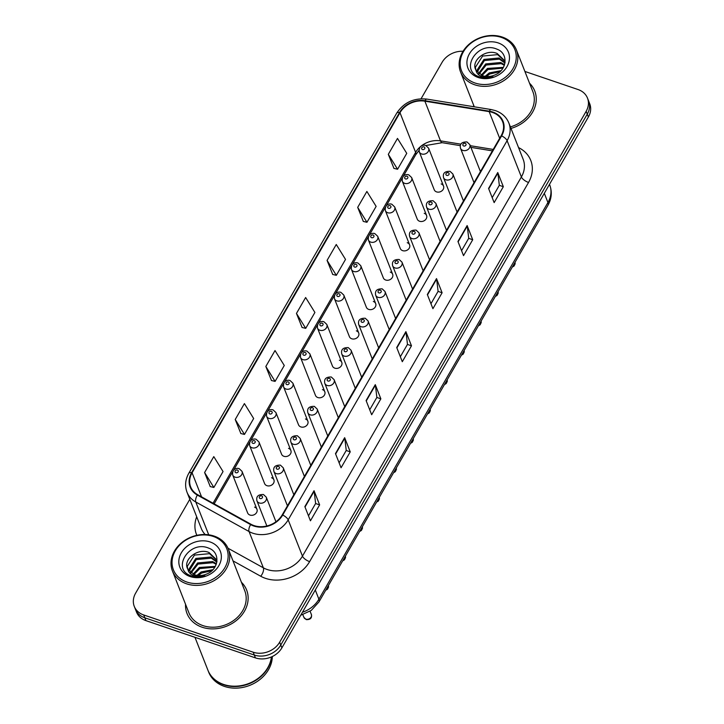 <?xml version="1.0" encoding="UTF-8"?>
<svg xmlns="http://www.w3.org/2000/svg" width="724" height="724" viewBox="0 0 724 724"><rect width="100%" height="100%" fill="white"/><g stroke="black" fill="none" stroke-linecap="round" stroke-linejoin="round"><path stroke-width="1.09" d="M426.563 215.453L411.639 177.543A5.005 4.109 158.5 0 1 410.128 182.231A5.005 4.109 158.5 0 1 404.689 183.353A5.005 4.109 158.5 0 1 402.327 181.208L417.25 219.119A5.005 4.109 -21.5 0 0 419.612 221.263A5.005 4.109 -21.5 0 0 425.051 220.141A5.005 4.109 -21.5 0 0 426.563 215.453A5.005 4.109 -21.5 0 0 424.21 213.309M409.603 244.839L394.68 206.919A5.005 4.109 158.5 0 1 393.168 211.607A5.005 4.109 158.5 0 1 387.72 212.729A5.005 4.109 158.5 0 1 385.367 210.584L400.291 248.504A5.005 4.109 -21.5 0 0 402.653 250.649A5.005 4.109 -21.5 0 0 408.092 249.527A5.005 4.109 -21.5 0 0 409.603 244.839A5.005 4.109 -21.5 0 0 407.241 242.694M392.643 274.215L377.711 236.305A5.005 4.109 158.5 0 1 376.199 240.992A5.005 4.109 158.5 0 1 370.76 242.115A5.005 4.109 158.5 0 1 368.398 239.97L383.331 277.88A5.005 4.109 -21.5 0 0 385.684 280.025A5.005 4.109 -21.5 0 0 391.132 278.903A5.005 4.109 -21.5 0 0 392.643 274.215A5.005 4.109 -21.5 0 0 390.281 272.07M375.675 303.591L360.751 265.681A5.005 4.109 158.5 0 1 359.24 270.369A5.005 4.109 158.5 0 1 353.801 271.491A5.005 4.109 158.5 0 1 351.439 269.346L366.362 307.257A5.005 4.109 -21.5 0 0 368.724 309.401A5.005 4.109 -21.5 0 0 374.163 308.279A5.005 4.109 -21.5 0 0 375.675 303.591A5.005 4.109 -21.5 0 0 373.322 301.446M358.715 332.977L343.791 295.057A5.005 4.109 158.5 0 1 342.28 299.745A5.005 4.109 158.5 0 1 336.841 300.867A5.005 4.109 158.5 0 1 334.479 298.722L349.402 336.642A5.005 4.109 -21.5 0 0 351.764 338.787A5.005 4.109 -21.5 0 0 357.204 337.665A5.005 4.109 -21.5 0 0 358.715 332.977A5.005 4.109 -21.5 0 0 356.353 330.832M341.755 362.353L326.823 324.442A5.005 4.109 158.5 0 1 325.311 329.13A5.005 4.109 158.5 0 1 319.872 330.253A5.005 4.109 158.5 0 1 317.51 328.108L332.443 366.018A5.005 4.109 -21.5 0 0 334.805 368.163A5.005 4.109 -21.5 0 0 340.244 367.041A5.005 4.109 -21.5 0 0 341.755 362.353A5.005 4.109 -21.5 0 0 339.393 360.208M324.786 391.738L309.863 353.819A5.005 4.109 158.5 0 1 308.352 358.507A5.005 4.109 158.5 0 1 302.913 359.629A5.005 4.109 158.5 0 1 300.551 357.484L315.474 395.404A5.005 4.109 -21.5 0 0 317.836 397.548A5.005 4.109 -21.5 0 0 323.275 396.426A5.005 4.109 -21.5 0 0 324.786 391.738A5.005 4.109 -21.5 0 0 322.433 389.593M307.827 421.115L292.903 383.204A5.005 4.109 158.5 0 1 291.392 387.892A5.005 4.109 158.5 0 1 285.953 389.014A5.005 4.109 158.5 0 1 283.591 386.869L298.514 424.78A5.005 4.109 -21.5 0 0 300.876 426.925A5.005 4.109 -21.5 0 0 306.315 425.803A5.005 4.109 -21.5 0 0 307.827 421.115A5.005 4.109 -21.5 0 0 305.465 418.97M290.867 450.491L275.944 412.58A5.005 4.109 158.5 0 1 274.423 417.268A5.005 4.109 158.5 0 1 268.984 418.391A5.005 4.109 158.5 0 1 266.622 416.246L281.555 454.156A5.005 4.109 -21.5 0 0 283.917 456.301A5.005 4.109 -21.5 0 0 289.356 455.179A5.005 4.109 -21.5 0 0 290.867 450.491A5.005 4.109 -21.5 0 0 288.505 448.346M273.907 479.876L258.975 441.957A5.005 4.109 158.5 0 1 257.463 446.645A5.005 4.109 158.5 0 1 252.024 447.767A5.005 4.109 158.5 0 1 249.662 445.622L264.586 483.541A5.005 4.109 -21.5 0 0 266.948 485.686A5.005 4.109 -21.5 0 0 272.387 484.564A5.005 4.109 -21.5 0 0 273.907 479.876A5.005 4.109 -21.5 0 0 271.545 477.731M256.939 509.253L242.015 471.342A5.005 4.109 158.5 0 1 240.504 476.03A5.005 4.109 158.5 0 1 235.065 477.152A5.005 4.109 158.5 0 1 232.703 475.007L247.626 512.918A5.005 4.109 -21.5 0 0 249.988 515.063A5.005 4.109 -21.5 0 0 255.427 513.94A5.005 4.109 -21.5 0 0 256.939 509.253A5.005 4.109 -21.5 0 0 254.577 507.108M443.531 186.077L428.599 148.158A5.005 4.109 158.5 0 1 427.088 152.845A5.005 4.109 158.5 0 1 421.649 153.968A5.005 4.109 158.5 0 1 419.287 151.823L434.219 189.742A5.005 4.109 -21.5 0 0 436.572 191.887A5.005 4.109 -21.5 0 0 442.011 190.765A5.005 4.109 -21.5 0 0 443.531 186.077A5.005 4.109 -21.5 0 0 441.169 183.932M473.65 105.215A32.028 26.299 -21.5 0 0 473.623 106.7A32.028 26.299 -21.5 0 1 473.65 105.215M185.534 604.25A32.028 26.299 -21.5 0 0 187.027 613.5A32.028 26.299 -21.5 0 0 202.132 627.219A32.028 26.299 -21.5 0 0 236.938 620.043A32.028 26.299 -21.5 0 0 246.631 590.033A32.028 26.299 -21.5 0 0 241.409 582.25A32.028 26.299 -21.5 0 1 246.631 590.033A32.028 26.299 -21.5 0 1 236.938 620.043A32.028 26.299 -21.5 0 1 202.132 627.219A32.028 26.299 -21.5 0 1 187.027 613.5A32.028 26.299 -21.5 0 1 185.534 604.25M492.51 112.455A21.349 17.53 158.5 0 1 502.583 121.605A21.349 17.53 158.5 0 1 501.153 135.696L282.233 514.882A21.349 17.53 158.5 0 1 250.938 524.23L197.67 494.7A21.349 17.53 158.5 0 1 190.656 486.899A21.349 17.53 158.5 0 1 192.086 472.799L399.992 112.7A21.349 17.53 158.5 0 1 424.879 101.17L489.162 111.623A21.349 17.53 158.5 0 1 492.51 112.455M492.754 112.03A21.883 17.973 -21.5 0 0 489.324 111.179L425.042 100.727A21.883 17.973 -21.5 0 0 399.53 112.537L191.625 472.645A21.883 17.973 -21.5 0 0 197.353 495.089L250.622 524.619A21.883 17.973 -21.5 0 0 282.695 515.036L501.614 135.859A21.883 17.973 -21.5 0 0 492.754 112.03M189.806 499.307L135.614 593.173A20.019 16.435 -21.5 0 0 134.275 606.386L136.51 612.061A20.019 16.435 -21.5 0 0 145.949 620.631L255.427 657.881L254.314 655.039A20.019 16.435 -21.5 0 0 280.785 645.012L587.273 114.157A20.019 16.435 -21.5 0 0 588.612 100.944A20.019 16.435 -21.5 0 1 587.273 114.157L280.785 645.012A20.019 16.435 -21.5 0 1 254.314 655.039L144.827 617.798L254.314 655.039L253.192 652.206A20.019 16.435 -21.5 0 0 279.663 642.179L586.15 111.324A20.019 16.435 -21.5 0 0 587.49 98.111A20.019 16.435 -21.5 0 0 578.051 89.532L524.9 71.45M135.388 609.219A20.019 16.435 -21.5 0 0 144.827 617.798A20.019 16.435 -21.5 0 1 135.388 609.219M304.858 506.628L310.442 520.8L319.628 504.89L314.044 490.718L304.858 506.628M308.487 515.841L315.628 503.47L314.171 491.189A5.34 2.118 -150 0 0 314.044 490.718M315.592 503.524L319.628 504.89M335.474 453.595L341.058 467.767L350.244 451.867L344.66 437.685L335.474 453.595M339.103 462.808L346.244 450.437L344.787 438.156A5.34 2.118 -150 0 0 344.66 437.685M346.217 450.491L350.244 451.867M366.1 400.562L371.674 414.743L380.86 398.834L375.285 384.652L366.1 400.562M369.72 409.775L376.86 397.404L375.403 385.123A5.34 2.118 -150 0 0 375.285 384.652M376.833 397.458L380.86 398.834M488.573 188.439L494.148 202.611L503.334 186.702L497.759 172.529L488.573 188.439M492.193 197.643L499.334 185.281L497.877 172.991A5.34 2.118 -150 0 0 497.759 172.529M499.307 185.326L503.334 186.702M457.948 241.472L463.532 255.644L472.718 239.734L467.134 225.562L457.948 241.472M461.577 250.676L468.718 238.305L467.261 226.024A5.34 2.118 -150 0 0 467.134 225.562M468.69 238.359L472.718 239.734M427.332 294.505L432.916 308.677L442.102 292.767L436.518 278.595L427.332 294.505M430.961 303.709L438.101 291.338L436.644 279.057A5.34 2.118 -150 0 0 436.518 278.595M438.065 291.392L442.102 292.767M396.716 347.529L402.3 361.71L411.476 345.801L405.902 331.628L396.716 347.529M400.336 356.742L407.476 344.371L406.028 332.09A5.34 2.118 -150 0 0 405.902 331.628M407.449 344.425L411.476 345.801M510.999 128.419A32.028 26.299 -21.5 0 0 534.746 90.998A32.028 26.299 -21.5 0 0 529.534 83.215A32.028 26.299 -21.5 0 1 534.746 90.998A32.028 26.299 -21.5 0 1 510.999 128.419M463.052 51.259A20.019 16.435 -21.5 0 0 442.102 62.318L421.06 98.772M134.275 606.386A20.019 16.435 -21.5 0 0 143.714 614.966L253.192 652.206M235.219 419.495L244.477 434.427L253.662 418.517L244.404 403.585L235.219 419.495L240.866 433.549M204.602 472.528L213.861 487.46L223.046 471.55L213.788 456.618L204.602 472.528L210.25 486.582M327.076 260.396L336.334 275.328L345.52 259.418L336.262 244.486L327.076 260.396L332.714 274.459M357.692 207.363L366.95 222.295L376.136 206.385L366.878 191.453L357.692 207.363L363.339 221.426M388.308 154.33L397.567 169.262L406.752 153.352L397.494 138.42L388.308 154.33L393.956 168.393M265.835 366.462L275.093 381.394L284.279 365.484L275.02 350.552L265.835 366.462L271.482 380.516M296.46 313.429L305.718 328.361L314.904 312.451L305.637 297.519L296.46 313.429L302.098 327.492M305.718 328.361L301.98 327.456M336.334 275.328L332.597 274.423M366.95 222.295L363.213 221.39M397.567 169.262L393.838 168.357M275.093 381.394L271.364 380.489M244.477 434.427L240.739 433.522M213.861 487.46L210.123 486.555M255.427 657.881A20.019 16.435 -21.5 0 0 281.898 647.844L588.386 116.989A20.019 16.435 -21.5 0 0 589.725 103.776L587.49 98.111M475.034 83.016A28.689 23.557 -21.5 0 0 512.981 68.644A28.689 23.557 -21.5 0 0 501.37 37.404A28.689 23.557 -21.5 0 0 463.423 51.784A28.689 23.557 -21.5 0 0 475.034 83.016M474.7 84.78A30.028 24.652 -21.5 0 0 507.343 78.056A30.028 24.652 -21.5 0 0 516.42 49.92A30.028 24.652 -21.5 0 0 502.257 37.051A30.028 24.652 -21.5 0 0 469.623 43.784A30.028 24.652 -21.5 0 0 460.545 71.92A30.028 24.652 -21.5 0 0 474.7 84.78M510.393 126.872A30.028 24.652 -21.5 0 0 532.882 91.731L516.42 49.92M485.107 76.337L489.261 72.916L501.026 70.653M486.465 76.491L489.696 74.047L500.058 71.622M481.207 75.151L487.487 68.418L503.397 67.377M482.03 75.504L487.931 69.54L502.963 68.137M478.609 73.477L485.714 63.92L500.746 62.508L504.538 64.698M479.17 73.92L486.157 65.042L501.189 63.64L504.329 65.323M476.781 71.513L476.727 70.653L483.94 59.422L498.981 58.01L505.017 62.626M477.179 72.029L484.383 60.545L499.424 59.133L504.945 63.069M475.958 70.156L482.673 75.739C486.646 77.006 490.718 76.753 494.908 74.952C507.388 70.092 508.529 53.223 497.008 49.187C477.478 40.49 459.45 69.866 478.654 76.59L479.614 76.952C483.913 78.364 488.419 78.328 493.135 76.853C488.682 78.038 484.691 77.866 481.17 76.337C478.256 75.006 476.519 72.943 475.958 70.156L475.577 69.323M475.795 69.821C470.736 60.843 485.75 48.381 497.207 53.513L504.538 60.535L505.062 62.255M475.822 69.884L475.396 67.278L482.609 56.047L497.65 54.635L504.746 61.097M498.184 42.915A21.756 17.865 -21.5 0 0 469.414 53.82A21.756 17.865 -21.5 0 0 478.22 77.504A21.756 17.865 -21.5 0 0 506.99 66.599A21.756 17.865 -21.5 0 0 498.184 42.915M186.919 582.051A28.689 23.557 -21.5 0 0 224.865 567.67A28.689 23.557 -21.5 0 0 213.254 536.439A28.689 23.557 -21.5 0 0 175.308 550.819A28.689 23.557 -21.5 0 0 186.919 582.051M186.584 583.816A30.028 24.652 -21.5 0 0 219.227 577.091A30.028 24.652 -21.5 0 0 228.304 548.955A30.028 24.652 -21.5 0 0 214.141 536.086A30.028 24.652 -21.5 0 0 181.507 542.819A30.028 24.652 -21.5 0 0 172.43 570.955A30.028 24.652 -21.5 0 0 186.584 583.816M172.43 570.955L188.883 612.766A30.028 24.652 -21.5 0 0 203.046 625.636A30.028 24.652 -21.5 0 0 235.689 618.902A30.028 24.652 -21.5 0 0 244.766 590.766L228.304 548.955M194.964 637.31L207.897 670.153A33.358 27.394 -21.5 0 0 223.625 684.442A33.358 27.394 -21.5 0 0 271.4 656.949M207.96 670.324A33.358 27.394 -21.5 0 0 208.032 670.505A33.358 27.394 -21.5 0 0 223.77 684.795A33.358 27.394 -21.5 0 0 271.581 656.867M208.032 670.505L208.657 672.098A33.358 27.394 -21.5 0 0 224.395 686.397A33.358 27.394 -21.5 0 0 272.324 656.523M196.991 575.372L201.136 571.951L212.91 569.688M198.349 575.526L201.58 573.082L211.942 570.648M193.091 574.177L199.372 567.453L215.281 566.412M193.905 574.539L199.806 568.575L214.838 567.173M190.484 572.512L197.598 562.955L212.63 561.543L216.422 563.734M191.055 572.956L198.041 564.077L213.073 562.675L216.214 564.358M188.665 570.548L188.611 569.688L195.824 558.448L210.856 557.046L216.901 561.661M189.055 571.064L196.267 559.58L211.299 558.168L216.829 562.105M187.842 569.191L194.557 574.775C198.53 576.042 202.602 575.779 206.783 573.987C219.272 569.127 220.404 552.258 208.892 548.222C189.362 539.525 171.326 568.901 190.53 575.625L191.498 575.987C195.797 577.399 200.304 577.363 205.019 575.888C200.566 577.073 196.575 576.901 193.055 575.372C190.141 574.041 188.403 571.978 187.842 569.191L187.462 568.358M187.67 568.856C182.611 559.869 197.634 547.416 209.091 552.548L216.422 559.571L216.947 561.29M187.706 568.919L187.281 566.313L194.494 555.082L209.535 553.67L216.63 560.132M210.069 541.95A21.756 17.865 -21.5 0 0 181.299 552.855A21.756 17.865 -21.5 0 0 190.104 576.539A21.756 17.865 -21.5 0 0 218.874 565.634A21.756 17.865 -21.5 0 0 210.069 541.95M518.547 147.587A33.358 27.394 158.5 0 1 528.538 182.457L309.619 561.634A6.67 2.652 30 0 1 302.46 556.132L521.389 176.955A26.688 21.919 -21.5 0 0 523.171 159.334L508.881 123.053A26.688 21.919 158.5 0 1 507.099 140.664A6.67 2.652 -150 0 0 501.614 135.859M309.619 561.634A33.358 27.394 158.5 0 1 265.5 578.349A33.358 27.394 158.5 0 1 260.731 576.25L232.992 560.874M250.622 524.619A6.67 3.149 119 0 0 249.065 531.543L263.355 567.824A26.688 21.919 -21.5 0 0 267.165 569.507A26.688 21.919 -21.5 0 0 302.46 556.132L288.179 519.85A26.688 21.919 158.5 0 1 249.065 531.543L195.797 502.004A26.688 21.919 158.5 0 1 187.027 492.257L201.317 528.538A26.688 21.919 -21.5 0 0 205.163 534.52M508.881 123.053C506.402 117.071 501.904 112.917 495.388 110.6L491.171 109.55A6.67 2.235 99.2 0 0 489.324 111.179M491.171 109.55L426.889 99.097C413.884 97.785 403.829 102.473 396.707 113.152A6.67 2.652 30 0 1 399.53 112.537M191.625 472.645A6.67 2.652 -150 0 0 188.801 473.261C185.281 479.587 184.683 485.922 187.027 492.257M197.353 495.089A6.67 3.149 119 0 0 195.797 502.004L208.72 534.81M426.889 99.097A6.67 2.235 99.2 0 0 425.042 100.727M282.695 515.036A6.67 2.652 30 0 1 288.179 519.85L507.099 140.664L521.389 176.955A6.67 2.652 30 0 0 528.538 182.457M196.838 535.335A33.358 27.394 158.5 0 1 196.684 516.791M279.663 642.179L281.898 647.844M586.15 111.324L588.386 116.989M143.714 614.966L145.949 620.631M227.997 548.222L263.355 567.824A6.67 3.149 -61 0 1 260.731 576.25M192.086 472.799L201.553 496.854M489.162 111.623L499.66 138.284M424.879 101.17L440.5 140.854A21.349 17.53 -21.5 0 0 415.621 152.384L213.055 503.225M493.225 149.434L470.238 145.687M460.889 144.167L440.5 140.854A12.009 4.018 -80.8 0 0 442.201 142.691L425.812 145.515C423.567 144.519 418.481 145.615 419.287 151.823M399.992 112.7L415.621 152.384A12.009 4.769 30 0 1 415.648 154.864L403.15 176.502M396.879 347.936L406.028 332.09M427.495 294.903L436.644 279.057M458.111 241.87L467.261 226.024M488.727 188.846L497.877 172.991M366.253 400.969L375.403 385.123M335.637 454.002L344.787 438.156M305.021 507.035L314.171 491.189M302.424 612.287A26.688 21.919 -21.5 0 0 318.904 599.201L547.932 202.521A26.688 21.919 -21.5 0 0 549.715 184.901C552.249 191.86 551.67 198.648 547.968 205.272L318.94 601.952A13.349 5.303 30 0 0 318.904 599.201L315.293 590.015M544.312 193.326L547.932 202.521A13.349 5.303 30 0 1 547.968 205.272M462.862 150.411A5.005 4.109 158.5 0 1 460.5 148.266C459.568 143.931 461.731 141.832 466.998 141.949L469.813 144.601A5.005 4.109 158.5 0 1 468.301 149.289A5.005 4.109 158.5 0 1 462.862 150.411M465.224 143.343A1.665 1.367 -21.5 0 0 463.695 145.995A1.665 1.367 -21.5 0 0 465.224 143.343M512.746 266.269A4 3.285 -21.5 0 0 515.036 262.305M422.481 149.551A1.665 1.367 -21.5 0 0 424.011 146.9A1.665 1.367 -21.5 0 0 422.481 149.551M445.894 179.796A5.005 4.109 158.5 0 1 443.541 177.652C442.599 173.317 444.771 171.208 450.029 171.335L452.853 173.986A5.005 4.109 158.5 0 1 451.333 178.674A5.005 4.109 158.5 0 1 445.894 179.796M448.265 172.719A1.665 1.367 -21.5 0 0 446.726 175.371A1.665 1.367 -21.5 0 0 448.265 172.719M495.786 295.654A4 3.285 -21.5 0 0 498.076 291.682L498.184 293.184L497.071 295.428L495.306 296.478M428.934 209.173A5.005 4.109 158.5 0 1 426.572 207.028C425.64 202.693 427.803 200.593 433.07 200.711L435.884 203.363A5.005 4.109 158.5 0 1 434.373 208.05A5.005 4.109 158.5 0 1 428.934 209.173M431.296 202.096A1.665 1.367 -21.5 0 0 429.766 204.747A1.665 1.367 -21.5 0 0 431.296 202.096M478.817 325.031A4 3.285 -21.5 0 0 481.116 321.058L481.216 322.569L480.112 324.804L478.338 325.863M411.974 238.558A5.005 4.109 158.5 0 1 409.612 236.413C408.68 232.078 410.843 229.97 416.11 230.096L418.924 232.748A5.005 4.109 158.5 0 1 417.413 237.436A5.005 4.109 158.5 0 1 411.974 238.558M414.336 231.481A1.665 1.367 -21.5 0 0 412.807 234.133A1.665 1.367 -21.5 0 0 414.336 231.481M461.858 354.416A4 3.285 -21.5 0 0 464.147 350.443M395.005 267.934A5.005 4.109 158.5 0 1 392.652 265.789C391.711 261.454 393.883 259.346 399.141 259.473L401.965 262.124A5.005 4.109 158.5 0 1 400.444 266.812A5.005 4.109 158.5 0 1 395.005 267.934M397.376 260.857A1.665 1.367 -21.5 0 0 395.838 263.509A1.665 1.367 -21.5 0 0 397.376 260.857M444.898 383.792A4 3.285 -21.5 0 0 447.188 379.819L447.296 381.331L446.183 383.566L444.418 384.625M405.521 178.928A1.665 1.367 -21.5 0 0 407.051 176.276A1.665 1.367 -21.5 0 0 405.521 178.928M388.562 208.304A1.665 1.367 -21.5 0 0 390.091 205.652A1.665 1.367 -21.5 0 0 388.562 208.304M371.593 237.689A1.665 1.367 -21.5 0 0 373.122 235.038A1.665 1.367 -21.5 0 0 371.593 237.689M378.046 297.311A5.005 4.109 158.5 0 1 375.684 295.166C374.751 290.831 376.914 288.731 382.182 288.849L384.996 291.501A5.005 4.109 158.5 0 1 383.485 296.188A5.005 4.109 158.5 0 1 378.046 297.311M380.408 290.243A1.665 1.367 -21.5 0 0 378.878 292.894A1.665 1.367 -21.5 0 0 380.408 290.243M427.929 413.169A4 3.285 -21.5 0 0 430.228 409.205L430.327 410.707L429.223 412.942L427.459 414.001M361.086 326.696A5.005 4.109 158.5 0 1 358.724 324.551C357.792 320.216 359.955 318.108 365.222 318.234L368.036 320.886A5.005 4.109 158.5 0 1 366.525 325.574A5.005 4.109 158.5 0 1 361.086 326.696M363.448 319.619A1.665 1.367 -21.5 0 0 361.919 322.271A1.665 1.367 -21.5 0 0 363.448 319.619M410.97 442.554A4 3.285 -21.5 0 0 413.259 438.581L413.368 440.083L412.264 442.328L410.49 443.378M344.117 356.072A5.005 4.109 158.5 0 1 341.764 353.927C340.832 349.592 342.995 347.493 348.262 347.611L351.077 350.262A5.005 4.109 158.5 0 1 349.565 354.95A5.005 4.109 158.5 0 1 344.117 356.072M346.488 348.995A1.665 1.367 -21.5 0 0 344.959 351.647A1.665 1.367 -21.5 0 0 346.488 348.995M394.01 471.93A4 3.285 -21.5 0 0 396.299 467.957M354.633 267.066A1.665 1.367 -21.5 0 0 356.163 264.414A1.665 1.367 -21.5 0 0 354.633 267.066M337.674 296.451A1.665 1.367 -21.5 0 0 339.203 293.799A1.665 1.367 -21.5 0 0 337.674 296.451M320.705 325.827A1.665 1.367 -21.5 0 0 322.234 323.176A1.665 1.367 -21.5 0 0 320.705 325.827M327.158 385.458A5.005 4.109 158.5 0 1 324.795 383.313C323.863 378.978 326.026 376.869 331.293 376.996L334.108 379.648A5.005 4.109 158.5 0 1 332.597 384.335A5.005 4.109 158.5 0 1 327.158 385.458M329.52 378.381A1.665 1.367 -21.5 0 0 327.99 381.032A1.665 1.367 -21.5 0 0 329.52 378.381M377.041 501.316A4 3.285 -21.5 0 0 379.34 497.343L379.439 498.845L378.335 501.08L376.571 502.139M310.198 414.834A5.005 4.109 158.5 0 1 307.836 412.689C306.904 408.354 309.067 406.245 314.334 406.372L317.148 409.024A5.005 4.109 158.5 0 1 315.637 413.712A5.005 4.109 158.5 0 1 310.198 414.834M312.56 407.757A1.665 1.367 -21.5 0 0 311.03 410.408A1.665 1.367 -21.5 0 0 312.56 407.757M360.081 530.692A4 3.285 -21.5 0 0 362.371 526.719L362.48 528.23L361.376 530.466L359.602 531.525M293.238 444.21A5.005 4.109 158.5 0 1 290.876 442.074C289.944 437.73 292.107 435.631 297.374 435.748L300.188 438.4A5.005 4.109 158.5 0 1 298.677 443.097A5.005 4.109 158.5 0 1 293.238 444.21M295.6 437.142A1.665 1.367 -21.5 0 0 294.071 439.794A1.665 1.367 -21.5 0 0 295.6 437.142M343.122 560.068A4 3.285 -21.5 0 0 345.411 556.104M276.269 473.596A5.005 4.109 158.5 0 1 273.907 471.451C272.975 467.116 275.147 465.007 280.405 465.134L283.22 467.785A5.005 4.109 158.5 0 1 281.708 472.473A5.005 4.109 158.5 0 1 276.269 473.596M278.631 466.518A1.665 1.367 -21.5 0 0 277.102 469.17A1.665 1.367 -21.5 0 0 278.631 466.518M326.162 589.454A4 3.285 -21.5 0 0 328.452 585.481L328.56 586.983L327.447 589.227L325.682 590.277M311.365 614.459C312.107 618.043 310.406 619.762 306.261 619.617L303.917 617.391A4 3.285 -21.5 0 0 305.799 619.111A4 3.285 -21.5 0 0 310.153 618.215A4 3.285 -21.5 0 0 311.365 614.459L310.089 611.219M259.31 502.972A5.005 4.109 158.5 0 1 256.948 500.827C256.015 496.492 258.178 494.392 263.446 494.51L266.26 497.162A5.005 4.109 158.5 0 1 264.749 501.85A5.005 4.109 158.5 0 1 259.31 502.972M261.672 495.895A1.665 1.367 -21.5 0 0 260.142 498.546A1.665 1.367 -21.5 0 0 261.672 495.895M303.745 355.203A1.665 1.367 -21.5 0 0 305.275 352.552A1.665 1.367 -21.5 0 0 303.745 355.203M286.785 384.589A1.665 1.367 -21.5 0 0 288.315 381.937A1.665 1.367 -21.5 0 0 286.785 384.589M269.817 413.965A1.665 1.367 -21.5 0 0 271.355 411.313A1.665 1.367 -21.5 0 0 269.817 413.965M252.857 443.35A1.665 1.367 -21.5 0 0 254.386 440.699A1.665 1.367 -21.5 0 0 252.857 443.35M235.897 472.727A1.665 1.367 -21.5 0 0 237.427 470.075A1.665 1.367 -21.5 0 0 235.897 472.727M396.707 113.152L188.801 473.261M418.988 150.502L415.648 154.864M402.291 177.995L386.191 205.888M385.331 207.372L369.222 235.264M368.371 236.748L352.262 264.649M351.402 266.133L335.303 294.025M334.443 295.51L318.334 323.402M317.483 324.895L301.374 352.787M300.514 354.271L284.414 382.163M283.555 383.648L267.446 411.549M266.595 413.033L250.486 440.925M249.626 442.409L233.526 470.301M232.666 471.795L214.159 503.841M492.401 150.863L470.899 147.361M460.292 145.642L442.201 142.691M549.715 184.901L549.498 184.349M300.722 615.237L311.257 610.423L318.94 601.952M474.039 182.656L460.5 148.266M480.437 171.579L469.813 144.601M515.045 262.287L515.144 263.808L514.04 266.043L512.266 267.102M428.599 148.158L425.784 145.506M457.079 212.042L443.541 177.652M463.469 200.964L452.853 173.986M440.111 241.418L426.572 207.028M446.509 230.341L435.884 203.363M423.151 270.803L409.612 236.413M429.549 259.726L418.924 232.748M464.156 350.434L464.256 351.945L463.152 354.181L461.378 355.24M406.191 300.179L392.652 265.789M412.58 289.102L401.965 262.124M411.639 177.543L408.825 174.891C406.607 173.896 401.521 174.991 402.327 181.208M394.68 206.919L391.865 204.268C389.648 203.272 384.553 204.376 385.367 210.584M377.711 236.305L374.896 233.653C372.679 232.657 367.593 233.752 368.398 239.97M474.274 106.808L460.545 71.92M389.222 329.556L375.684 295.166M395.621 318.479L384.996 291.501M372.263 358.941L358.724 324.551M378.661 347.864L368.036 320.886M355.303 388.317L341.764 353.927M361.692 377.24L351.077 350.262M396.309 467.948L396.408 469.469L395.295 471.704L393.53 472.763M360.751 265.681L357.937 263.029C355.719 262.034 350.633 263.129 351.439 269.346M343.791 295.057L340.977 292.406C338.76 291.419 333.673 292.514 334.479 298.722M326.823 324.442L324.008 321.791C321.791 320.795 316.705 321.89 317.51 328.108M338.334 417.703L324.795 383.313M344.733 406.626L334.108 379.648M321.375 447.079L307.836 412.689M327.773 436.002L317.148 409.024M304.415 476.455L290.876 442.074M310.804 465.378L300.188 438.4M345.42 556.086L345.52 557.607L344.407 559.842L342.642 560.901M287.446 505.841L273.907 471.451M293.844 494.764L283.22 467.785M303.917 617.391L302.84 614.658M266.857 525.986L256.948 500.827M275.953 521.769L266.26 497.162M309.863 353.819L307.048 351.167C304.831 350.172 299.745 351.276 300.551 357.484M292.903 383.204L290.089 380.553C287.871 379.557 282.785 380.652 283.591 386.869M275.944 412.58L273.12 409.929C270.903 408.933 265.817 410.028 266.622 416.246M258.975 441.957L256.16 439.305C253.943 438.319 248.857 439.414 249.662 445.622M242.015 471.342L239.201 468.69C236.983 467.695 231.897 468.79 232.703 475.007"/></g></svg>
